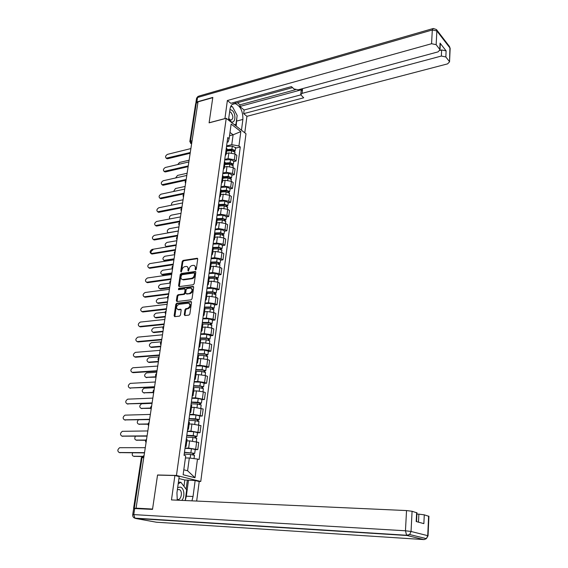 <?xml version="1.0" encoding="UTF-8"?>
<svg xmlns="http://www.w3.org/2000/svg" width="568" height="568" viewBox="0 0 568 568"><rect width="100%" height="100%" fill="white"/><g stroke="black" fill="none" stroke-linecap="round" stroke-linejoin="round"><path stroke-width="0.85" d="M195.619 269.921L196.265 269.175L197.707 259.086L197.21 258.255L183.109 260.421L182.2 261.479L180.716 271.447L181.156 272.029L181.987 269.992C182.406 268.146 183.372 267.017 184.891 266.612L186.474 266.42C187.689 266.626 188.221 267.514 188.086 269.097L187.894 270.396L188.342 270.979L189.172 268.934C189.591 267.074 190.571 265.945 192.105 265.533L193.724 265.341C194.938 265.547 195.484 266.442 195.349 268.025L195.165 269.331L195.619 269.921M184.259 314.644L184.905 315.545L188.917 315.105L189.854 314.033L191.508 302.424L190.933 301.537L176.74 303.241L175.817 304.299L174.113 315.758L174.703 316.653L179.509 316.127L180.439 315.062L181.164 310.121L180.581 309.233L178.004 309.517C175.753 307.955 176.059 306.223 178.927 304.306L188.413 303.191C190.685 304.775 190.365 306.528 187.468 308.438L185.906 308.616L184.976 309.688L184.259 314.644L185.005 315.531M176.456 475.451L157.556 474.983L152.565 509.049L136.064 508.161L198.005 101.857L212.78 97.66L209.095 122.844L226.22 118.322L176.456 475.451L200.76 481.472L245.994 133.743L226.22 118.322M193.262 284.745L194.192 283.673L195.811 272.349L195.285 271.497L181.156 273.527L180.248 274.578L178.579 285.775L179.112 286.627L193.262 284.745M193.674 287.294L192.034 298.761L191.104 299.833L176.918 301.551L176.357 300.678L177.081 295.814L177.997 294.756L183.67 294.039L184.593 292.974L185.069 289.751L184.522 288.885L178.466 289.666L178.728 288.324L193.12 286.428L193.674 287.294M198.708 481.415L200.76 481.472M136.064 508.161L134.417 508.417M189.854 141.397L195.641 103.667L196.329 102.957L190.514 140.963L191.636 143.654M197.905 102.51L196.329 102.957M226.895 149.171L226.376 147.623M224.75 159.402L228.08 158.635L234.321 159.764L235.088 154.027L228.861 152.898L226.305 153.502M235.088 154.027L236.849 155.327L236.089 161.049L233.725 161.589M225.581 153.41L226.178 154.382L225.262 155.703M234.321 159.764L236.089 161.049M225.02 162.86L224.488 161.355M231.907 175.192L234.279 174.674L235.046 168.895L233.278 167.624L227.008 166.495L224.438 167.077M223.678 167.205L224.289 168.156L223.373 169.434M222.876 173.034L226.22 172.296L232.504 173.417L234.279 174.674M222.798 173.595L228.67 173.24L228.237 176.407L223.117 176.719L222.578 175.242M230.068 188.959L232.454 188.462L233.228 182.612L231.439 181.369L225.134 180.255L222.557 180.809M221.761 181.164L222.379 182.087L221.463 183.329M220.98 186.822L224.339 186.119L230.658 187.234L232.454 188.462M221.193 190.72L220.64 189.286M228.208 202.875L230.601 202.407L231.382 196.492L229.578 195.278L223.238 194.171L220.647 194.696M219.816 195.285L220.441 196.18L219.532 197.38M219.063 200.774L222.429 200.106L228.79 201.207L230.601 202.407M219.248 204.892L218.687 203.507M226.32 216.962L228.726 216.514L229.522 210.529L227.704 209.344L221.321 208.243L218.723 208.747M217.849 209.571L218.488 210.444L217.572 211.601M217.118 214.881L220.505 214.25L226.902 215.343L228.726 216.514M217.281 219.234L216.706 217.885M224.417 231.204L226.831 230.785L227.64 224.729L225.801 223.579L219.383 222.486L216.77 222.961M215.861 224.026L216.507 224.871L215.591 225.986M215.158 229.16L218.552 228.563L224.992 229.649L226.831 230.785M215.286 233.746L214.704 232.44M222.493 245.617L224.914 245.227L225.73 239.1L223.877 237.978L217.416 236.891L214.796 237.339M213.852 238.652L214.498 239.476L213.589 240.548M213.17 243.601L216.578 243.04L223.061 244.119L224.914 245.227M213.27 248.429L212.68 247.172M220.54 260.201L222.976 259.839L223.799 253.633L221.932 252.547L215.435 251.475L212.794 251.887M211.814 253.456L212.475 254.251L211.566 255.273M211.161 258.22L214.583 257.695L221.101 258.76L222.976 259.839M211.232 263.289L210.629 262.075M218.566 274.955L221.016 274.621L221.847 268.344L219.965 267.287L213.426 266.222L210.778 266.612M209.755 268.437L210.423 269.204L209.514 270.183M209.123 273.002L212.567 272.519L219.127 273.577L221.016 274.621M209.166 278.327L208.555 277.163M216.571 289.893L219.028 289.581L219.873 283.226L217.97 282.204L211.388 281.153L208.733 281.508M207.668 283.602L208.342 284.334L207.441 285.271M207.064 287.969L210.522 287.522L217.125 288.572L219.028 289.581M207.079 293.549L206.454 292.428M214.555 305.002L217.019 304.718L217.871 298.292L215.954 297.305L209.329 296.262L206.66 296.588M205.552 298.945L206.241 299.656L205.339 300.543M204.984 303.113L208.456 302.709L215.094 303.745L217.019 304.718M204.963 308.956L204.324 307.891M212.51 320.295L214.988 320.04L215.847 313.536L213.916 312.585L207.249 311.548L204.565 311.846M203.415 314.487L204.111 315.162L203.209 316M202.875 318.442L206.361 318.073L213.043 319.102L214.988 320.04M202.826 324.555L202.172 323.533M210.437 335.773L212.929 335.546L213.802 328.964L211.85 328.048L205.14 327.026L202.449 327.289M201.257 330.214L201.959 330.86L201.058 331.648M200.738 333.956L204.239 333.636L210.969 334.651L212.929 335.546M200.653 340.339L199.993 339.38M208.342 351.443L210.842 351.244L211.729 344.584L209.755 343.704L203.003 342.696L200.298 342.923M199.063 346.139L199.773 346.75L198.878 347.488M198.58 349.661L202.094 349.384L208.868 350.385L210.842 351.244M198.459 356.328L197.785 355.419M206.219 367.297L208.733 367.141L209.627 360.389L207.639 359.551L200.845 358.557L198.125 358.749M196.847 362.263L197.565 362.838L196.67 363.52M196.393 365.558L199.922 365.323L206.738 366.317L208.733 367.141M196.237 372.516L195.555 371.657M204.075 383.357L206.596 383.23L207.505 376.392L205.502 375.597L198.658 374.61L195.932 374.774M194.597 378.586L195.328 379.133L194.441 379.765M194.178 381.653L197.728 381.462L204.586 382.449L206.596 383.23M193.986 388.902L193.29 388.1M201.903 399.609L204.437 399.517L205.353 392.602L203.33 391.842L196.443 390.869L193.702 390.99M192.325 395.122L193.063 395.633L192.176 396.201M191.934 397.948L195.499 397.806L204.437 399.517M191.714 405.502L190.997 404.757M199.702 416.074L202.244 416.01L203.174 409.003L194.199 407.327L191.451 407.419M190.017 411.871L190.77 412.34L189.882 412.858M189.662 414.448L193.241 414.356L202.244 416.01M189.407 422.308L188.675 421.626M197.472 432.738L200.028 432.709L200.973 425.617L191.927 423.998L189.165 424.047M187.689 428.826L188.448 429.266L187.568 429.72M187.369 431.162L190.962 431.112L200.028 432.709M187.064 439.334L186.325 438.716M195.214 449.615L197.785 449.622L198.736 442.444L189.634 440.882L186.851 440.889M185.324 446.008L186.098 446.405L185.218 446.803M185.04 448.081L188.647 448.088L197.785 449.622M183.805 469.786L187.596 470.765L189.321 458L197.479 459.058L195.009 477.731L183.123 474.749L185.715 455.792L184.039 455.33L227.761 137.562L229.145 138.613L228.151 141.964L227.115 142.22M226.611 145.919L231.772 144.677L233.107 134.801L229.997 132.422M229.55 135.688L233.107 134.801L240.832 131.599L238.929 145.983L231.772 144.677M229.145 138.613L231.141 124.058L240.832 131.599M197.479 459.058L199.098 459.512L240.278 146.998L238.929 145.983M157.556 474.983L158.074 475.111M189.321 458L185.424 457.957M235.528 148.134L240.278 146.998M187.596 470.765L195.009 477.731M195.811 269.857L196.003 268.38L194.71 265.753M187.454 266.825L188.739 269.445L188.548 270.908M197.671 258.625L183.762 260.776L182.853 261.827L181.369 271.944M195.768 271.859L181.817 273.868L180.908 274.926L179.296 286.613M194.561 273.556L194.107 272.967L181.81 274.727L180.965 276.836C180.823 278.462 181.384 279.364 182.633 279.548L191.402 278.356C192.957 277.958 193.936 276.822 194.362 274.94L194.561 273.556L195.214 273.904L194.469 273.109M182.285 279.499L182.988 279.527M195.214 273.904L195.016 275.288C194.597 277.17 193.61 278.306 192.062 278.703L183.649 279.868M184.934 289.091L185.729 290.085L185.26 293.308L184.337 294.373L178.664 295.09L177.756 296.141L177.088 301.537M193.617 286.783L179.396 288.658L178.757 289.63M189.62 293.287C192.467 291.419 192.8 289.694 190.621 288.097L187.085 288.544L186.162 289.609L185.693 292.832L186.247 293.706L190.28 293.62C192.999 291.973 193.425 290.255 191.558 288.466M190.28 293.62L187 294.032M189.385 303.546C191.309 305.357 190.898 307.096 188.136 308.758L186.581 308.935L185.644 310.007L184.927 314.963M177.713 309.496L178.16 309.503M181.1 309.567L178.835 309.823M191.444 301.878L177.408 303.56L176.492 304.618L174.859 316.639M226.646 151.017L231.716 150.655L234.967 152.302M226.76 150.193L232.383 149.789L233.959 150.435L233.512 150.868M189.116 160.19L179.552 162.462L177.67 164.578M226.845 149.554L231.914 149.192L235.202 150.534L234.506 151.337M226.525 146.508L232.333 146.09L235.578 147.744M190.024 153.303L167.652 158.742L166.573 158.436M190.883 148.575L167.475 154.354C165.48 155.639 165.068 156.924 166.232 158.209L190.287 152.501M224.786 164.542L229.891 164.209L233.157 165.821M224.907 163.683L230.558 163.307L232.142 163.946L231.673 164.415M187.12 173.247L177.528 175.427L175.576 177.969M224.992 163.059L230.09 162.725L233.398 164.046L232.646 164.841M224.672 159.977L230.509 159.587L233.775 161.206M231.794 163.563L231.836 164.464M222.912 178.217L228.038 177.912L231.332 179.488M223.032 177.322L228.712 176.982L230.31 177.606L229.834 178.118M185.111 186.446L175.476 188.526L173.545 191.501M228.237 176.407L231.574 177.706L230.743 178.501M228.67 173.24L231.957 174.83M229.955 177.23L230.182 178.231M224.914 118.669L227.363 100.522L431.566 43.722L432.305 29.99L197.55 97.49L196.869 101.942L212.815 97.412L209.109 122.759L224.836 118.606M228.492 120.089L230.004 109.162C230.714 105.144 232.461 103.291 235.23 103.603C240.477 106.024 243.026 111.3 242.884 119.436L241.464 130.207M244.78 132.798L246.938 116.319L243.651 113.664L303.71 97.802L300.728 94.749L302.098 93.344L441.35 56.047L441.648 49.97L446.121 50.893L440.058 43.111L440.292 44.34M237.474 102.723L240.03 104.803L239.802 106.479L244.133 109.993L243.651 113.664M234.619 102.261L235.763 103.191L292.541 87.621M246.938 116.319L447.57 63.879L449.544 61.834L449.906 47.911L436.863 30.942L436.153 44.666L440.022 49.757L438.042 51.873L298.236 89.808L294.046 88.991L291.441 86.62L230.814 103.305L227.363 100.522M449.295 61.358L445.837 56.963L441.35 56.047M436.153 44.666L431.566 43.722M196.869 101.942L195.868 103.184M239.802 106.479L302.51 89.503L302.098 93.344M240.03 104.803L295.452 89.73M439.994 50.424L441.648 49.97M244.133 109.993L300.756 94.877M300.777 94.267L301.139 90.916L302.51 89.503M236.181 126.089L236.899 117.356M236.089 113.458L233.05 107.785M231.985 106.713L230.97 105.968M235.273 125.379L235.372 124.633M231.801 106.72L230.651 106.649M231.282 106.734L231.744 106.614M183.975 486.336L184.834 479.995L195.151 480.535L199.219 481.536L196.67 501.061M195.151 480.535L193.042 496.489L191.941 500.848M132.734 514.601L133.672 508.502L152.515 509.397L157.535 475.096L174.894 475.522L179.19 476.587L176.939 492.868L177.28 500.181M174.894 475.522L171.479 499.918L406.532 510.568L412.084 511.271L416.969 512.876M184.834 479.995L178.92 478.554M418.488 522.155L418.879 514.154L424.282 514.835L428.925 516.355M416.635 512.599L416.188 521.53L423.87 523.632L424.282 514.835M418.879 514.154L416.905 514.061M188.469 480.343L186.332 496.205L193.042 496.489M178.189 483.851L180.873 482.253L186.659 489.879L185.225 500.543L186.332 496.205M186.126 489.169L187.355 480.066M228.648 118.953L230.466 121.24C235.23 125.223 236.764 113.82 231.971 110.291L229.948 109.539M228.719 118.463L230.757 120.21C233.533 118.918 233.554 116.262 230.835 112.251L229.642 111.74M234.577 124.839L235.94 124.484L234.272 124.598M230.608 106.763L232.461 106.692L237.161 115.446L235.94 124.484M181.781 500.387C185.267 496.751 184.195 487.742 180.205 487.095L177.67 487.578M177.095 499.35L177.493 499.478C181.156 500.522 183.024 491.419 179.531 489.637L177.393 489.573M178.416 482.175L180.873 482.253M188.129 166.651L165.522 171.905L164.45 171.593M188.846 161.937L165.352 167.482C163.321 168.795 162.917 170.095 164.138 171.387L188.242 165.906M186.063 180.191L163.371 185.211L162.306 184.891M186.787 175.448L163.201 180.759C161.142 182.094 160.751 183.407 162.015 184.706L186.176 179.46M221.009 192.048L226.163 191.771L229.486 193.319M221.137 191.118L226.845 190.812L228.457 191.423L227.974 191.977M183.073 199.787L173.41 201.775C171.87 202.478 171.266 203.614 171.6 205.162M221.222 190.536L226.369 190.252L229.72 191.53L228.819 192.311M220.902 187.376L226.802 187.042L230.111 188.604M228.095 191.061L227.995 191.806L228.563 192.19M219.092 206.042L224.268 205.793L227.612 207.306M219.22 205.076L224.956 204.799L226.582 205.403L226.085 205.999M181.022 213.277L171.316 215.173C169.484 216.152 168.98 217.416 169.797 218.957M219.298 204.508L224.474 204.26L227.853 205.509L226.888 206.305L226.121 205.772L226.213 205.048M218.985 201.306L224.914 201.015L228.251 202.535M217.146 220.199L222.351 219.979L225.723 221.456M217.281 219.198L223.046 218.957L224.679 219.539L224.182 220.192M178.941 226.923L169.2 228.712C167.063 230.09 166.715 231.432 168.149 232.738L178.324 230.977M217.317 218.652L222.557 218.424L225.965 219.646L224.985 220.483M217.047 215.4L223.004 215.144L226.369 216.628M224.31 219.198L224.218 219.894L224.999 220.391M183.975 193.873L161.198 198.665L160.141 198.339M184.706 189.109L161.028 194.185C158.941 195.541 158.557 196.869 159.878 198.175L184.082 193.17M181.866 207.718L159.004 212.276L157.947 211.935M182.598 202.932L158.827 207.76C156.711 209.145 156.335 210.487 157.712 211.8L181.973 207.036M179.729 221.726L156.782 226.036L155.731 225.688M180.468 216.912L156.605 221.484C154.453 222.897 154.091 224.261 155.525 225.574L179.836 221.066M215.18 234.52L220.412 234.328L223.806 235.777M215.322 233.483L221.115 233.27L222.762 233.846L222.251 234.541M176.84 240.718L167.056 242.401C164.89 243.814 164.557 245.17 166.048 246.476L176.215 244.815M215.215 232.958L220.625 232.759L224.048 233.952L223.061 234.832M215.087 229.664L221.073 229.436L224.459 230.892M166.836 246.924L166.19 246.562M222.386 233.512L222.301 234.186L223.089 234.669M177.571 235.89L154.531 239.952L153.488 239.597M178.309 231.048L154.361 235.365C152.174 236.806 151.826 238.184 153.317 239.504L177.67 235.251M213.192 249.011L218.446 248.848L221.868 250.261M213.319 247.932L219.163 247.754L220.817 248.315L220.299 249.061M174.71 254.67L164.897 256.246C162.696 257.687 162.37 259.058 163.925 260.371L174.078 258.816M212.993 247.435L218.666 247.257L222.116 248.429L221.115 249.345M213.099 244.091L219.113 243.899L222.528 245.319M173.993 259.391L165.075 260.797L164.031 260.428M220.441 247.996L220.356 248.649L221.151 249.111M175.391 250.218L151.933 254.038C150.378 252.717 150.712 251.326 152.934 249.856M176.13 245.355L152.089 249.409C149.867 250.879 149.533 252.27 151.081 253.591L175.484 249.608M211.182 263.666L216.465 263.545L219.908 264.915M211.147 262.558L217.182 262.416L218.85 262.963L218.325 263.758M172.494 268.792L162.704 270.254C160.474 271.717 160.162 273.109 161.773 274.422L171.919 272.974M210.636 262.082L216.678 261.933L220.157 263.076L219.149 264.035M211.097 258.688L217.139 258.532L220.583 259.917M171.834 273.527L162.881 274.834L161.852 274.458M218.474 262.65L218.389 263.275L219.191 263.729M173.176 264.716L149.959 268.259L148.93 267.89M173.922 259.825L149.789 263.609C147.531 265.107 147.211 266.52 148.823 267.84L173.268 264.127M209.145 278.505L214.456 278.412L217.927 279.74M208.818 277.361L215.18 277.248L216.862 277.78L216.33 278.625M169.903 283.12L160.495 284.412C158.224 285.91 157.932 287.316 159.608 288.629L169.74 287.287M208.591 276.893L214.676 276.779L218.176 277.894L217.161 278.895M209.059 273.456L215.137 273.343L218.602 274.685M169.654 287.827L160.673 289.027L159.651 288.65M216.479 277.475L216.401 278.079L217.21 278.519M170.94 279.385L147.637 282.665L146.608 282.289M171.692 274.472L147.46 277.972C145.174 279.506 144.868 280.933 146.537 282.253L171.032 278.817M207.086 293.514L212.418 293.457L215.925 294.749M206.468 292.335L213.156 292.257L214.853 292.776L214.306 293.67M167.475 297.575L158.252 298.732C155.952 300.266 155.675 301.686 157.414 303L167.532 301.771M206.525 291.881L212.638 291.81L216.174 292.896L215.144 293.933M207.008 288.409L213.114 288.324L216.607 289.63M167.453 302.282L158.429 303.383L157.414 303L158.252 303.39M214.463 292.484L214.384 293.06L215.201 293.478M168.682 294.224L145.28 297.227L144.265 296.851M169.434 289.282L145.11 292.506C142.788 294.075 142.497 295.516 144.229 296.83L168.76 293.684M204.998 308.708L210.359 308.687L213.895 309.936M204.381 307.48L211.111 307.444L212.815 307.948L212.254 308.9M165.196 312.173L155.994 313.216C153.658 314.786 153.388 316.22 155.192 317.533L165.295 316.426M204.437 307.054L210.586 307.018L214.143 308.069L213.099 309.155M204.927 303.532L211.062 303.489L214.583 304.753M165.224 316.909L156.164 317.902L155.171 317.533M212.425 307.671L212.347 308.218L213.17 308.623M166.388 309.248L142.902 311.967L141.893 311.584L166.467 308.729M167.148 304.278L142.731 307.203C140.374 308.807 140.097 310.263 141.893 311.584L142.774 311.974M202.826 324.087L208.279 324.101L211.836 325.308M202.272 322.809L209.031 322.816L210.749 323.313L210.188 324.314M163.115 326.919L153.701 327.871C151.337 329.476 151.081 330.924 152.948 332.23L163.037 331.25M202.329 322.404L208.506 322.411L212.084 323.433L211.033 324.562M202.819 318.84L208.989 318.84L212.538 320.068M162.966 331.705L153.878 332.592L152.906 332.23M210.359 323.043L210.288 323.561L211.119 323.952M164.074 324.442L140.417 326.884L139.508 326.508L164.145 323.952M164.834 319.443L140.324 322.077C137.932 323.717 137.669 325.194 139.529 326.501L140.417 326.884M200.412 339.65L206.17 339.7L209.755 340.864M200.135 338.329L206.937 338.379L208.669 338.855L208.087 339.92M160.957 344.904C160.126 343.761 160.282 342.731 161.426 341.808L151.386 342.696C148.986 344.336 148.745 345.798 150.676 347.098L160.751 346.246M200.192 337.939L206.397 337.988L210.011 338.982L209.038 339.465L208.946 340.154M200.689 334.339L206.887 334.374L210.465 335.56M160.687 346.679L151.542 347.453L150.619 347.105M208.264 338.599L208.2 339.089L209.038 339.465M161.731 339.82L138.059 341.964L137.101 341.602M162.498 334.8L137.889 337.129C135.461 338.805 135.212 340.296 137.144 341.602L161.802 339.366M197.792 355.398L204.033 355.49L207.654 356.619M197.976 354.034L204.807 354.134L206.553 354.595L205.964 355.71M159.125 356.924L149.022 357.691C146.615 359.352 146.388 360.836 148.347 362.143L158.436 361.418M198.026 353.672L204.267 353.765L207.902 354.723L206.929 355.17L206.83 355.937M198.53 350.023L204.764 350.101L208.371 351.244M158.373 361.823L149.214 362.483L148.298 362.15M206.149 354.347L206.085 354.808L206.929 355.17M159.359 355.39L135.589 357.229L134.659 356.881M160.126 350.342L135.404 352.359C132.969 354.049 132.734 355.561 134.687 356.881L159.423 354.957M195.598 371.344L201.874 371.479L205.517 372.558M195.79 369.931L202.655 370.08L204.416 370.521L203.82 371.699M156.789 372.225L146.594 372.871C144.222 374.56 144.016 376.059 145.969 377.365L156.101 376.769M195.839 369.598L202.109 369.725L205.772 370.655L204.799 371.067L204.686 371.919M196.343 365.906L202.613 366.026L206.248 367.12M156.037 377.145L145.955 377.372M204.004 370.293L204.799 371.067M156.953 371.145L133.097 372.672L132.202 372.345L157.017 370.748M157.726 366.069L132.848 367.773C130.455 369.498 130.235 371.025 132.188 372.345L133.097 372.672M193.376 387.482L199.688 387.667L203.358 388.697M193.574 386.027L200.476 386.226L202.251 386.652L201.64 387.887M154.432 387.703L144.137 388.221C141.808 389.946 141.609 391.459 143.555 392.772L153.31 392.325M193.617 385.715L199.929 385.892L203.621 386.78L202.641 387.156L202.52 388.1M194.135 381.98L200.433 382.143L204.097 383.194M153.53 392.658L143.605 392.786M201.839 386.432L202.641 387.156M154.524 387.099L129.731 388.015M155.298 381.994L130.271 383.372C127.914 385.132 127.708 386.666 129.653 387.994L154.581 386.723M191.125 403.827L197.472 404.054L201.179 405.041M191.331 402.329L200.057 402.982L199.439 404.274M152.039 403.365L141.659 403.763C139.359 405.516 139.181 407.05 141.12 408.356L150.619 408.044M191.373 402.037L197.714 402.258L201.434 403.117L200.461 403.45L200.319 404.48M191.892 398.253L198.225 398.466L201.924 399.467M150.69 408.364L141.24 408.399M199.638 402.776L200.461 403.45M152.061 403.245L127.239 403.876M152.842 398.111L127.658 399.162C125.336 400.951 125.145 402.506 127.09 403.827L152.11 402.904M188.853 420.377L195.229 420.654L198.963 421.591M189.066 418.829L197.841 419.518L197.373 419.66L197.21 420.874M138.4 419.844C136.838 421.917 136.923 423.345 138.656 424.133L148.12 423.948M189.101 418.566L195.47 418.836L199.226 419.653L198.246 419.951L198.097 421.073M189.627 414.732L195.995 414.988L199.716 415.946M148.085 424.239L138.848 424.19M197.416 419.326L198.246 419.951M149.569 419.589L124.712 419.93M150.357 414.427L125.017 415.144C122.731 416.962 122.553 418.538 124.491 419.858L149.618 419.283M186.545 437.14L192.957 437.459L196.727 438.347M186.766 435.535L195.591 436.26L195.122 436.38L194.952 437.68M135.425 436.245C134.375 438.29 134.623 439.568 136.164 440.094L145.82 440.044M186.794 435.301L193.205 435.613L196.982 436.401L196.01 436.657L195.846 437.871M187.334 431.417L193.731 431.723L197.486 432.631M145.692 440.306L136.434 440.172M195.165 436.082L196.01 436.657M147.048 436.146L122.163 436.174M147.836 430.949L122.34 431.318C120.089 433.171 119.933 434.761 121.864 436.089L147.091 435.862M184.209 454.109L190.656 454.478L194.455 455.316M184.437 452.462L193.319 453.214L192.85 453.321L192.659 454.705M132.593 452.831C131.925 454.741 132.273 455.877 133.636 456.246L142.234 456.324M142.71 456.331L143.967 456.338M184.465 452.249L194.718 453.356L193.738 453.569L193.567 454.883M185.005 448.322L191.437 448.67L195.229 449.522M143.931 456.573L142.504 456.558M141.972 456.551L133.984 456.338M192.886 453.051L193.738 453.569M144.492 452.902L119.585 452.611M145.287 447.683L119.635 447.698C117.42 449.579 117.278 451.184 119.209 452.511L144.528 452.653M144.045 455.855L142.036 457.609L134.297 508.168M191.657 143.491L190.507 143.306M197.962 432.056L198.906 424.949M200.199 415.315L201.136 408.293M202.407 398.779L203.33 391.842M204.586 382.449L205.502 375.597M206.738 366.317L207.639 359.551M208.868 350.385L209.755 343.704M210.969 334.651L211.85 328.048M213.043 319.102L213.916 312.585M215.094 303.745L215.954 297.305M217.125 288.572L217.97 282.204M219.127 273.577L219.965 267.287M221.101 258.76L221.932 252.547M223.061 244.119L223.877 237.978M224.992 229.649L225.801 223.579M226.902 215.343L227.704 209.344M228.79 201.207L229.578 195.278M230.658 187.234L231.439 181.369M232.504 173.417L233.278 167.624M195.697 449.018L196.656 441.812M188.647 448.088L189.634 440.882M190.962 431.112L191.927 423.998M193.241 414.356L194.199 407.327M195.499 397.806L196.443 390.869M197.728 381.462L198.658 374.61M199.922 365.323L200.845 358.557M202.094 349.384L203.003 342.696M204.239 333.636L205.14 327.026M206.361 318.073L207.249 311.548M208.456 302.709L209.329 296.262M210.522 287.522L211.388 281.153M212.567 272.519L213.426 266.222M214.583 257.695L215.435 251.475M216.578 243.04L217.416 236.891M218.552 228.563L219.383 222.486M220.505 214.25L221.321 208.243M222.429 200.106L223.238 194.171M224.339 186.119L225.134 180.255M226.22 172.296L227.008 166.495M228.08 158.635L228.861 152.898M190.152 153.374L189.946 154.73M188.086 166.907L187.88 168.277M185.999 180.596L185.793 181.98M183.89 194.441L183.677 195.846M181.753 208.449L181.54 209.869M179.594 222.62L179.374 224.055M177.408 236.955L177.188 238.404M175.2 251.454L174.979 252.923M172.963 266.129L172.736 267.613M170.698 280.975L170.471 282.481M168.412 296.006L168.178 297.525M166.09 311.214L165.856 312.755M163.747 326.607L163.506 328.162M161.369 342.184L161.127 343.761M158.969 357.954L158.72 359.551M156.534 373.921L156.285 375.54M154.07 390.081L153.821 391.721M151.571 406.447L151.322 408.108M149.05 423.018L148.788 424.701M146.487 439.795L146.232 441.499M192.105 140.566L189.819 141.624L191.572 144.038M143.775 457.623L141.347 457.751L133.615 508.182M142.135 457.19L143.846 455.806M196.003 268.38L195.349 268.025M188.555 270.744L187.894 270.396M188.739 269.445L188.086 269.097M181.377 271.788L180.716 271.447M182.853 261.827L182.2 261.479M183.762 260.776L183.109 260.421M197.657 258.596L197.06 258.262M195.818 269.686L195.165 269.331M179.247 286.109L178.579 285.775M180.908 274.926L180.248 274.578M181.817 273.868L181.156 273.527M195.747 271.816L195.158 271.504M192.062 278.703L191.402 278.356M195.016 275.288L194.362 274.94M177.031 300.997L176.357 300.678M177.756 296.141L177.081 295.814M178.664 295.09L177.997 294.756M184.337 294.373L183.67 294.039M185.26 293.308L184.593 292.974M185.729 290.085L185.069 289.751M179.396 288.658L178.728 288.324M193.596 286.726L193.021 286.435M185.644 310.007L184.976 309.688M186.581 308.935L185.906 308.616M188.136 308.758L187.468 308.438M181.057 309.489L180.525 309.233M174.788 316.071L174.113 315.758M176.492 304.618L175.817 304.299M177.408 303.56L176.74 303.241M191.416 301.821L190.855 301.544M231.716 150.655L231.432 152.778M233.604 150.044L233.498 150.861M232.333 146.09L231.914 149.192M166.85 158.209L167.652 158.742M229.891 164.209L229.593 166.388M230.509 159.587L230.09 162.725M228.038 177.912L227.732 180.155M439.753 49.238L440.058 43.111M446.121 50.893L445.837 56.963M236.863 121.005L242.884 119.436M449.544 61.834L450.154 48.394L449.487 46.519L450.119 49.061M436.863 30.942L436.444 29.536L433.299 28.478L432.305 29.99L436.863 30.942M195.889 102.638L196.514 98.562L198.956 96.056L432.674 28.656M134.708 508.431L133.764 514.601L405.453 530.782L406.603 535.255L407.071 535.51L135.525 518.449L156.434 522.219L423.863 539.579L407.071 535.51L409.677 534.531L411.04 531.47L427.725 535.674L428.613 516.106M412.084 511.271L411.04 531.47L405.453 530.782L406.532 510.568M428.038 535.887L427.725 535.674L426.405 538.641L424.19 539.586M133.764 514.601L132.727 514.658C132.543 516.447 133.288 517.64 134.957 518.229L133.764 514.601M134.602 518.115L406.603 535.255L409.677 534.531L426.405 538.641L428.045 535.78L428.932 516.227M164.72 171.38L165.522 171.905M162.562 184.699L163.371 185.211M226.163 191.771L225.851 194.086M226.802 187.042L226.369 190.252M224.268 205.793L223.948 208.179M224.914 201.015L224.474 204.26M222.351 219.979L222.017 222.429M223.004 215.144L222.557 218.424M160.382 198.168L161.198 198.665M158.174 211.786L159.004 212.276M155.944 225.56L156.782 226.036M220.412 234.328L220.072 236.849M221.073 229.436L220.625 232.759M167.148 246.867L166.424 246.469M153.694 239.49L154.531 239.952M218.446 248.848L218.098 251.446M219.113 243.899L218.666 247.257M165.075 260.797L164.251 260.364M151.415 253.576L152.259 254.024M216.465 263.545L216.103 266.207M217.139 258.532L216.678 261.933M162.881 274.834L162.058 274.408M149.107 267.826L149.959 268.259M214.456 278.412L214.079 281.153M215.137 273.343L214.676 276.779M160.673 289.027L159.835 288.615M146.771 282.239L147.637 282.665M212.418 293.457L212.034 296.276M213.114 288.324L212.638 291.81M158.429 303.383L157.592 302.985M144.414 296.823L145.28 297.227M210.359 308.687L209.968 311.584M211.062 303.489L210.586 307.018M156.164 317.902L155.32 317.519M142.021 311.576L142.902 311.967M208.279 324.101L207.874 327.076M208.989 318.84L208.506 322.411M153.878 332.592L153.019 332.223M139.607 326.501L140.495 326.877M206.17 339.7L205.758 342.76M206.887 334.374L206.397 337.988M137.165 341.602L138.059 341.964M204.033 355.49L203.607 358.635M204.764 350.101L204.267 353.765M149.214 362.483L148.347 362.143M134.687 356.881L135.589 357.229M201.874 371.479L201.434 374.71M202.613 366.026L202.109 369.725M146.842 377.692L145.969 377.365M199.688 387.667L199.24 390.983M200.433 382.143L199.929 385.892M144.442 393.077L143.555 392.772M129.653 387.994L130.569 388.306M197.472 404.054L197.011 407.462M198.225 398.466L197.714 402.258M142.014 408.648L141.12 408.356M127.09 403.827L128.013 404.125M195.229 420.654L194.753 424.147M195.995 414.988L195.47 418.836M139.558 424.402L138.656 424.133M124.491 419.858L125.429 420.142M192.957 437.459L192.474 441.045M193.731 431.723L193.205 435.613M137.073 440.349L136.164 440.094M121.864 436.089L122.809 436.352M190.656 454.478L190.166 458.106M191.437 448.67L190.905 452.611M134.559 456.487L133.636 456.246M119.209 452.511L120.16 452.76M190.181 153.204L189.733 156.115M188.114 166.729L187.674 169.647M186.034 180.404L185.104 181.774L185.587 183.329M183.925 194.235L182.995 195.612L183.471 197.174M181.788 208.229L180.858 209.613L181.341 211.182M179.63 222.386L178.693 223.771L179.183 225.347M177.45 236.707C176.35 237.573 176.201 238.567 176.996 239.675M175.242 251.191C174.135 252.071 173.986 253.065 174.788 254.18M173.006 265.852C171.898 266.733 171.742 267.734 172.551 268.849M170.748 280.684C169.626 281.572 169.477 282.58 170.286 283.702M168.455 295.694C167.333 296.588 167.177 297.604 167.993 298.725M166.14 310.881C165.011 311.782 164.855 312.805 165.678 313.934M163.797 326.252C162.661 327.168 162.505 328.19 163.328 329.326M159.026 357.556C157.876 358.493 157.712 359.53 158.55 360.673M156.598 373.503C155.433 374.44 155.277 375.491 156.115 376.641M154.134 389.641C152.969 390.592 152.806 391.643 153.651 392.8M151.642 405.978C150.47 406.944 150.307 408.001 151.159 409.166M149.121 422.521C147.936 423.494 147.772 424.566 148.631 425.737M146.572 439.277C145.38 440.257 145.209 441.343 146.075 442.522M186.098 446.405L187.092 439.128M226.178 154.382L226.973 148.603M224.289 168.156L225.091 162.313M222.379 182.087L223.189 176.172M220.441 196.18L221.264 190.202M218.488 210.444L219.319 204.388M216.507 224.871L217.345 218.744M214.498 239.476L215.35 233.278M212.475 254.251L213.334 247.975M210.423 269.204L211.289 262.856M208.342 284.334L209.223 277.908M206.241 299.656L207.135 293.152M204.111 315.162L205.012 308.573M201.959 330.86L202.875 324.193M199.773 346.75L200.703 340.005M197.565 362.838L198.502 356.008M195.328 379.133L196.279 372.217M193.063 395.633L194.029 388.626M190.77 412.34L191.743 405.247M188.448 429.266L189.435 422.081M144.016 456.005L143.463 455.863L141.361 457.68M197.579 258.461L197.21 258.255M195.683 271.71L195.285 271.497M183.294 279.889L182.633 279.548M186.915 294.039L186.247 293.706M193.539 286.641L193.12 286.428M178.679 309.837L178.004 309.517M181.022 309.439L180.581 309.233M191.373 301.757L190.933 301.537M235.01 152.004L234.769 153.814M235.621 147.439L235.202 150.534M166.232 158.209L167.028 158.742M233.199 165.529L232.951 167.411M233.817 160.914L233.398 164.046M231.368 179.204L231.112 181.164M231.992 174.539L231.574 177.706M232.142 104.448L235.23 103.603M449.487 46.519L436.508 29.621M198.097 96.311L196.592 98.15M440.022 49.757L440.321 43.63M416.976 512.734L416.529 521.623M177.422 489.566L179.531 489.637M164.138 171.387L164.94 171.905M162.015 184.706L162.831 185.218M229.522 193.042L229.252 195.072M230.154 188.327L229.72 191.53M227.647 207.043L227.37 209.145M228.286 202.265L227.853 205.509M225.759 221.201L225.46 223.38M226.405 216.373L225.965 219.646M159.878 198.175L160.694 198.672M157.712 211.8L158.536 212.283M155.525 225.574L156.356 226.043M223.842 235.521L223.536 237.786M224.495 230.636L224.048 233.952M166.85 246.917L166.048 246.476M153.317 239.504L154.155 239.966M221.903 250.019L221.591 252.362M222.564 245.078L222.116 248.429M164.741 260.804L163.925 260.371M151.081 253.591L151.933 254.038M219.944 264.681L219.617 267.109M220.611 259.683L220.157 263.076M162.604 274.841L161.773 274.422M148.823 267.84L149.682 268.274M217.956 279.52L217.622 282.033M218.637 274.458L218.176 277.894M160.439 289.034L159.608 288.629M146.537 282.253L147.403 282.672M215.954 294.536L215.606 297.135M216.635 289.417L216.174 292.896M144.229 296.83L145.103 297.241M213.916 309.738L213.561 312.421M214.612 304.554L214.143 308.069M156.037 317.91L155.192 317.533M211.864 325.116L211.488 327.899M212.567 319.869L212.084 323.433M153.8 332.592L152.948 332.23M209.784 340.686L209.4 343.555M210.494 335.376L210.011 338.982M137.144 341.602L138.038 341.964M207.675 356.448L207.277 359.409M208.392 351.074L207.902 354.723M205.538 372.402L205.133 375.462M206.269 366.956L205.772 370.655M203.379 388.555L202.961 391.714M204.118 383.045L203.621 386.78M201.193 404.906L200.76 408.172M201.938 399.325L201.434 403.117M198.977 421.47L198.53 424.836M199.737 415.819L199.226 419.653M196.741 438.233L196.272 441.705M197.501 432.518L196.982 436.401M194.469 455.216L194.015 458.61M195.243 449.423L194.718 453.356"/></g></svg>
